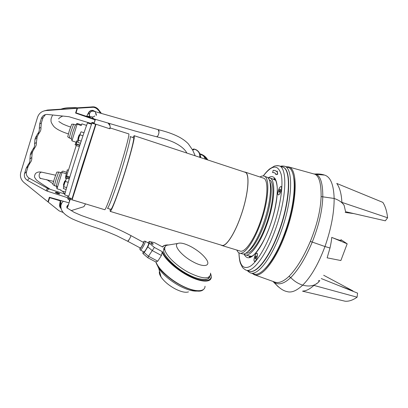 <?xml version="1.0" encoding="UTF-8"?>
<svg xmlns="http://www.w3.org/2000/svg" width="408" height="408" viewBox="0 0 408 408"><rect width="100%" height="100%" fill="white"/><g stroke="black" fill="none" stroke-linecap="round" stroke-linejoin="round"><path stroke-width="0.61" d="M67.555 208.228L74.22 212.379L81.498 215.562L103.657 223.355C112.312 226.44 121.37 230.5 130.825 235.538C130.999 235.926 130.494 237.175 129.316 239.287L127.704 241.271M41.993 172.196L41.687 172.161C40.627 172.201 39.841 172.89 39.331 174.211C38.816 176.654 39.438 178.107 41.198 178.566L53.596 181.351M210.497 273.125L210.569 273.941C209.6 279.562 202.322 279.082 188.741 272.503C176.057 265.853 164.572 254.24 164.745 248.656L164.74 248.462C164.771 246.993 165.403 245.942 166.643 245.305L170.656 244.642M192.989 261.793C181.764 255.913 173.13 245.31 177.679 243.489C180.464 242.388 185.084 243.535 191.531 246.937C198.334 250.787 203.306 254.969 206.438 259.478C211.058 266.195 203.862 267.806 192.989 261.793M188.496 291.883C185.548 292.878 181.106 291.878 175.18 288.884C168.861 285.421 164.154 281.469 161.053 277.022C159.497 274.61 158.987 272.687 159.518 271.254M156.391 263.252L158.789 268.5C163.353 275.002 170.365 280.852 179.811 286.059C187.614 290.047 193.703 291.679 198.084 290.95M93.075 118.651L135.109 131.014L156.458 136.741C157.799 136.542 158.651 134.966 159.003 132.008L158.146 129.637C159.089 130.239 159.248 131.769 158.61 134.222C157.983 135.986 157.264 136.823 156.458 136.741C163.139 138.297 168.876 140.143 173.675 142.28C180.494 145.585 184.895 149.175 186.874 153.061M207.31 159.798L203.322 155.683L199.976 154.178M91.907 117.254C92.647 117.871 92.642 118.233 91.887 118.346C90.352 118.177 89.505 116.78 89.357 114.148C90.137 111.828 91.591 110.859 93.702 111.241L158.146 129.637C167.362 131.84 174.889 134.609 180.724 137.94C183.896 139.852 186.446 141.836 188.369 143.902L192.688 150.103L195.228 155.815M192.744 150.205L194.417 149.206C198.354 150.547 200.124 153.245 199.726 157.299M194.417 149.206L193.576 149.007M199.874 153.887L200.389 157.519M200.568 157.575L200.522 156.06L200.807 157.656M78.275 138.761L77.923 138.832L78.239 137.379L79.142 134.936M80.83 132.238L78.948 137.43L78.377 140.194L81.197 141.107M80.116 134.12L80.055 134.834L82.967 135.782M83.992 132.743L81.136 131.809L80.728 132.401M80.055 134.834L79.514 135.935M78.377 140.194L77.795 142.448L80.478 143.31M78.56 138.98L78.071 140.627M77.979 138.746L78.29 138.679M78.928 136.323L78.632 136.226M86.573 125.394L81.891 123.859L81.197 125.531L77.138 124.2L71.936 140.857L75.985 142.162L75.806 143.004M75.373 125.129L72.782 132.166L71.237 138.225M71.145 137.863L71.716 140.041M75.403 124.746L73.608 124.19L70.997 131.585L69.263 137.95L71.043 138.557M71.691 124.236L69.258 130.963L67.733 136.782M77.138 124.2L76.781 123.945C76.388 123.599 76.689 123.486 77.693 123.609L81.447 124.843M254.704 261.508L254.526 261.452C253.791 260.799 253.868 259.055 254.765 256.214C255.541 254.194 256.27 253.21 256.953 253.256C257.693 253.898 257.611 255.648 256.714 258.504C255.933 260.523 255.204 261.508 254.526 261.452M255.357 256.913L255.071 258.351L255.357 256.913M255.398 258.917L255.071 258.351L255.398 258.917L256.397 256.346L256.066 255.791L255.403 256.79L256.066 255.791L256.392 256.199M255.071 258.351L255.745 258.555M255.403 256.79L256.311 257.065M69.227 178.959L66.601 178.143L64.342 184.018L63.327 188.578L66.137 189.44M63.765 185.013L63.424 185.084L63.77 183.666M65.428 181.468L68.213 182.33M63.959 185.538L63.781 186.726L66.662 187.609M63.781 186.726L63.505 187.073M65.509 180.693L64.898 182.549M63.903 183.396L64.704 181.096L64.938 181.341M64.439 182.534L64.143 182.447M63.51 184.911L63.796 184.855M150.751 242.842C151.587 242.566 152.408 243 153.224 244.152L153.224 244.173C152.393 244.453 151.572 244.02 150.751 242.867L150.751 242.842M250.721 272.983L253.995 273.957C261.242 276.991 275.227 259.514 284.723 233.014C296.478 201.409 297.121 168.963 287.803 167.346L284.488 166.229M60.95 207.764L59.935 204.709L60.165 204.179L60.843 206.81M60.894 203.76L60.858 202.618L60.415 203.108L60.705 205.117M60.705 204.439L60.629 203.133M60.731 202.603L60.976 200.558M60.165 204.179L59.716 204.683L61.027 208.136M60.756 202.332L59.95 204.153M61.144 208.61C59.981 207.636 59.466 206.417 59.593 204.949L60.308 200.369M70.558 198.201L67.82 206.693L67.019 208.111M70.161 199.282L85.491 203.867M85.476 203.939L83.9 206.678L71.13 210.635M63.179 212.492L59.109 210.859L48.246 202.123L49.791 197.375M49.638 197.651L60.103 200.818M59.593 204.949L59.935 204.709M66.8 206.994L67.789 206.137M68.371 204.571L66.978 206.229M68.585 204.27L66.83 206.723M68.08 205.872L67.907 206.417M66.81 207.499L67.784 206.157M143.779 251.864L143.835 251.894C144.672 252.409 149.144 244.387 148.675 243.214L145.202 241.25M209.809 276.313C209.263 281.204 199.675 280.602 187.986 274.411C176.307 268.275 165.398 257.983 163.725 251.792L163.761 248.283L165.113 246.789M149.364 243.209L147.818 246.855L152.113 250.487L161.425 255.474L162.134 252.129L162.573 251.833L154.367 247.427L149.364 243.209L149.481 241.434L154.591 242.699L162.639 247.039C163.623 245.585 165.551 244.907 168.422 245.009M155.927 262.043L147.839 257.739L142.882 253.506L143.116 251.512M147.941 242.724L149.481 241.434M147.818 246.855L144.203 252.603L142.882 253.506M144.203 252.603L148.466 256.244L154.367 247.427M161.425 255.474L157.769 261.197L148.466 256.244L147.839 257.739M157.769 261.197L155.871 261.88C159.268 275.619 196.105 296.968 203.255 289.695M56.039 192.877L57.564 193.04L58.834 193.708M130.825 235.538L130.891 235.64C131.09 236.359 128.183 241.567 127.735 241.286L116.77 235.778C108.727 232.305 102.127 229.73 96.971 228.052C87.174 224.915 78.963 221.865 72.328 218.912C60.756 213.001 60.981 208.723 60.848 205.912C61.185 203.857 62.036 202.302 63.403 201.246M140.286 247.993L140.321 248.008C140.842 248.329 143.733 243.143 143.458 242.388L130.856 235.559M132.835 137.486L134.176 135.68C135.655 135.226 130.091 156.759 122.742 179.229C116.617 198.104 111.032 212.191 110.175 211.375L110.124 209.126M110.191 211.38L221.794 245.3C225.818 247.054 234.371 234.447 240.664 216.393C248.38 194.958 250.17 173.043 244.968 172.222L134.176 135.68M220.988 245.055L221.748 245.468C225.787 247.228 234.381 234.564 240.705 216.429C248.452 194.891 250.252 172.88 245.024 172.059L244.147 171.952M221.819 245.489L240.128 251.053C244.673 252.96 253.735 240.536 260.08 222.539C267.883 201.169 269.091 179.102 263.272 178.077L245.024 172.059M107.396 208.294L110.808 209.335C111.624 210.1 116.918 196.743 122.701 178.903C129.642 157.682 134.915 137.297 133.518 137.71L130.116 136.588C131.401 136.139 126.021 156.509 119.09 177.766C113.307 195.626 108.105 209.029 107.386 208.289M109.982 127.893L128.734 133.885C130.024 133.365 124.267 154.877 116.938 177.404C110.823 196.319 105.392 210.477 104.693 209.707L72.104 199.803L96.002 124.251M236.854 250.058C237.512 251.7 238.415 252.71 239.562 253.093C244.341 255.112 253.904 242.036 260.61 223.018C268.862 200.43 270.111 177.149 263.981 176.083C262.818 175.721 261.487 176.026 259.993 176.996M239.649 253.123L243.005 254.021C248.033 254.536 256.999 241.704 263.313 223.87C271.116 202.516 272.707 180.076 267.327 177.317L263.981 176.083M247.697 251.787C253.22 248.146 258.789 238.859 264.404 223.921C270.688 206.652 272.952 187.874 269.856 181.825M246.055 253.026C250.818 254.607 259.901 242.245 266.189 224.487C273.947 203.332 275.069 181.325 269.224 179.867M85.093 156.805L85.359 156.876L83.972 161.242L83.711 161.16M95.406 126.016L95.671 125.22M243.882 253.944L245.32 254.842C250.262 256.907 259.978 243.907 266.694 224.936C274.966 202.399 276.022 179.102 269.693 177.97L267.98 177.868M249.13 256.046L250.002 257.53M110.129 127.75L109.982 128.714L109.594 128.586M109.778 128.648L110.012 127.903M79.31 175.103L79.56 175.205L80.861 171.079L80.606 170.983M69.538 201.246L69.238 201.154M70.049 199.629L69.748 199.537L69.493 200.343L69.793 200.435L69.493 200.343L69.253 201.159M79.784 174.496L79.529 174.415M85.282 157.111L85.022 157.029M94.819 120.523L95.207 119.238M94.809 121.232L94.503 121.13M275.043 178.464L273.472 179.173M69.865 198.609L70.049 198.048L69.88 198.614M69.217 197.793L69.034 198.359L70.355 198.757M69.161 197.936L69.998 198.191M92.948 122.553L93.779 122.859M66.366 172.982L66.101 173.716L62.062 172.457L56.962 188.782L60.991 190.016L60.894 190.638L65.423 192.025M60.471 172.936L57.717 180.443L56.335 185.91M56.768 187.547L56.962 188.782M60.506 172.559L58.716 172.038L55.947 179.897L54.376 185.655L56.151 186.226M56.814 172.11L54.228 179.255L52.851 184.518M60.19 173.171L62.858 171.1L66.529 172.242M61.679 171.926L62.062 172.457M84.431 107.411L79.953 107.875L84.431 107.411M95.033 111.496L92.866 110.537C91.086 110.405 89.75 111.088 88.857 112.603L89.49 111.721M88.817 112.577L86.603 116.372L88.607 112.552C89.551 110.951 90.969 110.226 92.851 110.374L95.334 111.562M86.603 116.372L76.036 112.873L77.484 108.232L78.259 107.763L93.743 106.825C95.727 107.156 97.339 108.115 98.583 109.701L101.184 113.123M108.875 123.242L109.619 124.221L110.155 126.511M95.421 119.299L94.059 123.614L109.502 128.698C110.369 127.52 110.395 126.307 109.573 125.067L107.982 122.976M108.671 123.18L108.635 123.634L108.176 123.032M100.496 112.929L98.348 110.099L100.307 112.873M99.572 111.71L98.522 109.808L101 113.072M77.484 108.232L93.33 107.273C95.36 107.61 97.007 108.589 98.282 110.211M88.857 112.603L89.265 111.629M85.405 115.974L85.323 116.239L77.979 113.516M96.39 113.735L96.395 115.454M264.909 268.887C272.044 261.793 278.771 249.818 285.09 232.973C292.735 212.191 296.162 189.225 293.77 177.761M285.998 166.739L288.573 166.908C298.1 168.392 297.544 201.292 285.595 233.391C275.941 260.314 261.707 277.975 254.373 274.762L252.21 273.426M274.574 281.999L273.875 281.994C278.312 285.437 283.937 283.963 290.746 277.562C298.36 269.887 305.521 258.08 312.222 242.138L310.35 241.373C303.593 257.137 296.463 268.801 288.966 276.369L290.746 277.562C294.224 281.224 298.212 283.744 302.695 285.136C311.024 276.889 318.444 264.022 324.962 246.524L312.248 242.077C318.837 225.649 322.356 210.559 322.794 196.814C322.84 183.845 320.663 176.358 316.261 174.359L313.981 173.93M274.829 282.086C278.73 283.494 283.448 281.586 288.966 276.369M288.573 166.908L314.986 174.262C319.184 176.256 321.224 183.692 321.106 196.579C320.637 210.033 317.062 224.946 310.376 241.317L310.35 241.373M314.986 174.262L324.6 175.088C321.53 174.124 318.383 173.767 315.149 174.022L314.155 173.981M331.73 237.395L347.177 243.806L340.864 260.534L327.134 257.836L329.995 248.013C331.005 243.469 331.582 239.929 331.73 237.395C339.313 240.404 342.373 241.184 340.904 239.741M302.981 291.037C306.209 290.945 309.856 289.068 313.915 285.411L318.148 282.571M387.6 217.78L385.32 220.82L345.561 211.696L344.153 205.377L341.879 202.363C341.486 194.004 339.782 187.695 336.763 183.437L382.847 202.383C385.285 206.137 386.871 211.268 387.6 217.78L341.879 202.363M313.915 285.411L357.102 297.197L357.571 293.123L321.285 278.567M302.552 291.185L345.117 301.211C348.784 301.538 352.777 300.201 357.102 297.197M340.93 239.664L347.177 243.806M337.946 285.269L352.981 290.94L323.671 275.262M319.862 280.684L319.194 280.418M353.945 213.608L345.178 212.441M91.535 124.272L87.618 122.981C87.48 122.058 80.723 142.081 74.006 163.501C68.345 181.484 64.321 195.315 64.801 194.942L68.743 196.141M79.902 145.064L76.265 143.891L76.219 145.579L66.392 176.74M76.265 143.891L77.046 140.923L77.836 141.178M76.862 140.719L75.047 144.779L76.337 145.197M78.229 165.041L68.437 197.554L72.078 198.665L95.625 124.328L91.984 123.129C91.285 124.466 84.726 144.406 78.229 165.041M79.387 175.124L72.083 198.665M95.39 125.164L85.17 156.825M74.429 191.995L72.41 197.635L82.141 166.117L95.283 125.409M69.289 178.76L65.55 177.597L66.111 175.991L66.606 176.236M65.55 177.597L65.816 176.593M68.427 170.161L67.3 169.81L65.642 176.536M92.019 123.139L94.064 123.593L92.086 122.946M95.717 124.159L95.447 125.179M59.767 193.836L57.666 192.816L55.243 192.443M57.712 192.663L59.787 193.688C59.456 193.979 58.635 193.897 57.309 193.453L55.233 192.428C55.57 192.143 56.396 192.219 57.712 192.663M56.707 193.239L56.008 192.836L57.594 192.959L58.92 193.586L57.395 193.479M77.785 108.049L47.542 110.048L44.339 110.843M93.58 118.488L92.376 118.065M90.265 117.331L86.822 116.122M94.829 120.528L95.232 119.248M29.335 178.26L27.433 180.356L46.022 190.633L47.496 188.323L29.335 178.26C26.826 176.649 25.888 174.44 26.525 171.646L28.106 166.459L30.166 162.746C31.457 161.211 31.992 159.441 31.788 157.432L32.155 153.173L32.655 151.536L34.726 147.803C36.016 146.263 36.562 144.478 36.353 142.458L37.23 136.522L39.311 132.768C40.611 131.218 41.157 129.428 40.953 127.388L41.335 123.068L42.947 117.779L45.461 114.602M47.496 188.323L48.562 188.787L47.114 191.107L67.284 197.615L67.978 195.906M64.908 194.075L48.562 188.787M48.822 200.277L47.945 201.848L24.067 182.595C20.89 179.79 19.798 176.404 20.788 172.431L37.546 117.254C38.959 113.312 41.789 111.083 46.038 110.573L74.006 108.431L47.542 110.048M48.72 110.288L47.246 110.15M77.857 107.819L77.071 108.288L46.038 110.573M76.174 112.435L75.587 113.057L77.071 108.288M94.284 122.9L93.978 122.798M93.937 122.879L92.524 122.415L90.698 123.328L68.952 116.703L47.404 114.444C44.395 114.403 42.376 115.75 41.335 118.488L39.688 123.899L39.301 128.321C39.51 130.402 38.949 132.238 37.623 133.824L39.311 132.768M36.353 142.458L34.598 143.733L34.981 139.347L35.496 137.664L37.623 133.824M34.598 143.733C34.813 145.804 34.257 147.625 32.931 149.206L34.726 147.803M32.655 151.536L30.814 153.026L32.931 149.206M30.814 153.026L30.304 154.698L32.155 153.173M31.788 157.432L29.932 159.054L30.304 154.698M29.932 159.054C30.146 161.104 29.59 162.919 28.274 164.49L30.166 162.746M28.106 166.459L26.168 168.29L28.274 164.49M26.168 168.29L24.551 173.589L26.525 171.646M27.433 180.356C24.863 178.709 23.899 176.45 24.551 173.589M68.901 197.696L68.248 199.369L67.284 197.615M70.462 198.472L69.972 198.324M69.748 199.537L69.651 199.792L68.248 199.369M69.651 199.792L69.309 201.175M68.717 202.761L49.373 197.258L47.945 201.848M47.114 191.107L46.022 190.633M94.906 119.814L75.587 113.057M49.031 110.18L49.521 110.231M85.323 116.239L95.074 119.493M256.734 258.529C257.611 255.78 257.728 254.006 257.076 253.21C256.372 253.001 255.597 253.99 254.745 256.188C253.786 259.264 253.74 261.054 254.602 261.564C255.286 261.472 256 260.462 256.734 258.529M280.852 191.449C281.683 188.894 281.79 187.267 281.178 186.568C280.367 186.374 279.475 187.517 278.496 190.006C277.583 192.877 277.547 194.524 278.378 194.942C279.179 194.815 280 193.647 280.852 191.449M268.26 177.832C279.087 170.753 280.877 195.769 269.887 226.261C265.256 238.558 260.676 247.325 256.153 252.567C250.701 258.927 246.682 259.447 244.091 254.138M246.09 270.178L249.385 271.157C256.275 274.059 269.744 256.892 278.99 230.999C290.42 200.129 291.297 168.489 282.418 166.979L279.087 165.857M272.651 172.538L273.151 170.294L274.966 170.473L276.752 171.584L277.144 171.039L277.496 173.788L277.251 174.384L275.726 174.583L275.89 173.747L274.222 172.676M272.478 172.482L274.288 172.696M276.803 171.523L275.033 170.493M275.726 174.583L277.44 174.446L277.685 173.849L277.236 171.069M272.488 172.482L274.166 172.655M278.205 194.784C276.726 194.075 279.556 185.921 281.046 186.614L281.127 186.65C282.647 187.282 279.786 195.554 278.302 194.83L278.205 194.784M280.23 189.154L279.618 189.613L280.23 189.154M279.562 192.046L279.072 192.26L279.026 191.148L279.618 189.613L279.026 191.148L279.072 192.26L279.71 191.837L280.311 190.296L280.255 189.179M280.373 189.858L279.618 189.613M279.026 191.148L279.924 191.439M199.844 153.811C203.368 154.775 205.964 156.81 207.636 159.911M193.662 148.991C195.692 149.297 197.35 150.226 198.64 151.766C199.981 153.423 200.512 155.321 200.236 157.468M203.322 155.683L205.576 159.227M280.944 166.214L284.391 166.199C293.551 167.759 292.745 200.19 281.005 231.846C271.519 258.386 257.657 275.925 250.548 272.932C248.747 271.973 247.717 271.187 247.457 270.586M250.048 272.743L247.845 271.029M282.642 167.056C291.552 168.519 290.705 200.18 279.261 231.086C270.02 256.953 256.55 274.12 249.645 271.233M209.233 276.848C208.835 278.363 207.59 279.281 205.51 279.613M143.835 251.894L140.423 250.073C139.669 249.4 139.714 248.809 140.561 248.299C142.428 245.708 143.555 243.479 143.942 241.613C143.876 241.215 144.274 241.087 145.146 241.22L145.268 241.383C145.712 242.541 141.229 250.573 140.423 250.073L140.357 250.038M139.985 247.829L139.898 248.482C140.02 249.946 144.162 242.867 143.805 241.796L143.075 242.117M210.543 273.528C213.573 280.949 205.474 283.07 192.311 277.205C179.183 271.447 165.051 259.259 162.573 251.833M199.879 290.766C193.157 291.103 184.895 288.181 175.103 281.994C165.301 275.731 157.396 267.005 156.019 262.094M162.134 252.129C164.597 259.111 176.929 270.198 189.419 276.379C201.924 282.627 211.471 282.555 211.293 276.889L210.528 273.34M155.943 261.824C158.263 268.974 170.462 280.118 182.932 286.207C195.412 292.358 205.066 292.062 205.025 286.222M83.788 161.18L80.682 171.008M109.619 124.221L109.573 125.067M92.137 106.763L91.688 107.207M273.365 281.566L273.87 281.994C278.475 287.558 282.866 290.761 287.059 291.593C291.434 292.964 296.647 290.812 302.695 285.136C309.555 286.967 314.971 285.85 318.934 281.775M321.106 196.579L334.147 198.456C333.729 184.941 330.643 177.179 324.875 175.18L324.834 175.165M310.376 241.317L312.222 242.138M272.962 281.418L278.271 286.819M329.995 248.013L324.962 246.524C331.123 228.944 334.183 212.925 334.147 198.456C338.87 200.073 342.205 202.378 344.153 205.377M76.485 144.34L79.789 145.406M76.219 145.579L79.402 146.605M66.667 176.037L69.819 177.016M42.947 117.779L41.335 118.488M41.335 123.068L39.688 123.899M40.953 127.388L39.301 128.321M37.23 136.522L35.496 137.664M36.73 138.169L34.981 139.347M273.253 179.148L275.737 180.438M251.716 256.311L248.931 255.933M263.247 175.94C265.409 173.038 267.52 170.717 269.586 168.978L273.875 166.428C274.497 165.857 276.206 165.658 279.001 165.832L279.001 165.832C287.722 167.285 286.686 198.91 275.267 229.832C266.031 255.76 252.69 272.993 245.927 270.127L245.927 270.127C243.55 268.653 242.27 267.5 242.092 266.669L240.577 263.66C239.71 261.594 239.154 257.973 238.904 252.797M263.333 175.95C271.968 164.73 277.904 164.184 281.143 174.308C283.637 184.901 280.27 207.662 272.666 228.694C265.919 247.396 256.826 262.191 250.079 266.378C243.137 269.851 239.44 265.343 238.981 252.838M276.221 165.74L278.144 165.638M50.21 189.317C42.187 184.064 37.806 181.361 36.281 179.765L34.853 177.725C34.226 177.021 34.415 175.669 35.419 173.665C36.858 172.14 38.944 171.641 41.687 172.161L55.554 175.195M64.836 194.05L62.368 191.092M57.457 186.874L56.289 186.017M52.953 183.707L46.721 179.622M40.866 178.52L40.015 178.393L40.106 178.133M177.679 243.489L166.643 245.305M164.745 248.656L163.741 250.226M161.053 277.022L158.789 268.5M192.464 149.67L193.616 148.986M207.764 159.951C206.03 156.81 203.388 154.76 199.838 153.801M80.208 133.651L78.642 137.205L78.056 140.658M67.697 136.756L69.263 137.95M75.087 125.363L76.781 123.945M71.645 124.236L73.608 124.19M263.374 261.895L263.639 261.977M65.673 179.964L64.061 183.702L63.556 187.002M284.391 166.199C282.341 165.939 281.041 165.985 280.485 166.326M209.289 276.813C210.212 279.495 201.674 281.775 188.21 274.497C175.154 268.066 163.588 255.102 163.73 251.532M168.708 244.963C165.658 244.764 163.547 245.412 162.374 246.896M127.735 241.286L140.321 248.008M95.462 125.185L93.758 131.029M245.412 254.867L250.532 256.423M269.693 177.97L274.839 179.673M56.243 185.564L57.023 188.516M52.821 184.493L54.376 185.655M56.768 172.11L58.716 172.038M93.33 107.273L93.743 106.825M68.366 133.936C61.032 131.524 56.171 129.02 53.79 126.424C51.597 123.517 50.689 121.487 51.066 120.334C50.77 119.345 51.321 117.565 52.709 115M61.282 109.038C65.464 107.636 70.972 107.233 77.811 107.824M77.857 107.829L78.117 107.85M88.781 112.649L89.413 115.745M95.681 114.306L95.457 112.205M93.08 110.573L93.044 110.981L94.034 111.297M58.808 121.513L62.383 123.772C62.205 123.777 66.733 125.817 70.543 127.021M94.886 115.943L93.075 117.045L86.94 116.163M62.771 116.056C60.547 117.076 59.155 118.029 58.584 118.912M254.373 274.762L274.824 282.086M319.377 281.275L318.255 280.832M78.107 139.975L77.403 139.745M69.59 177.761L66.356 176.756M66.632 176.154L66.111 175.991M65.367 178.245L66.331 178.546M48.945 110.17L48.578 110.298M93.503 118.504L92.336 118.096M90.321 117.387L86.797 116.153M274.054 179.306C273.569 179.143 273.615 178.928 274.202 178.658C274.426 178.74 276.038 178.837 277.108 186.283C278.021 194.29 275.272 211.528 269.846 226.221C264.869 241.256 255.546 254.516 252.424 255.872C250.216 256.953 249.206 257.29 249.395 256.887C249.074 256.321 249.161 256.112 249.65 256.26M288.216 191.25L288.481 191.337"/></g></svg>
